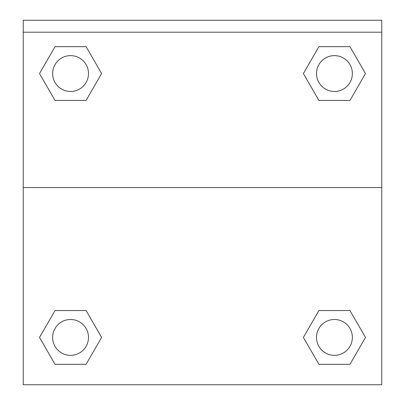 <?xml version="1.0" encoding="UTF-8"?>
<svg xmlns="http://www.w3.org/2000/svg" width="405" height="405" viewBox="0 0 405 405"><rect width="100%" height="100%" fill="white"/><g stroke="black" fill="none" stroke-linecap="round" stroke-linejoin="round"><path stroke-width="0.61" d="M349.96 364.313L318.912 364.313L349.96 364.313L318.912 364.313L303.385 337.426L318.912 310.534L332.723 310.534L318.912 310.534L303.385 337.426L318.912 310.534L349.96 310.534L318.912 310.534L349.96 310.534L365.487 337.426L349.96 364.313L365.487 337.426M55.039 310.534L39.513 337.426L55.039 310.534L86.088 310.534L55.039 310.534L86.088 310.534L72.277 310.534L86.088 310.534L101.614 337.426L100.997 338.494M55.039 46.661L86.088 46.661L55.039 46.661L86.088 46.661L101.614 73.553L86.088 100.44L72.277 100.44L86.088 100.44L101.614 73.553L86.088 100.44L55.039 100.44L86.088 100.44L55.039 100.44L39.513 73.553L55.039 46.661L39.513 73.553M349.96 100.44L318.912 100.44L349.96 100.44L365.487 73.553L349.96 100.44L318.912 100.44L303.385 73.553L304.003 72.485M381.763 32.203L381.763 20.25L23.237 20.25L23.237 32.203L381.763 32.203L381.763 384.75L23.237 384.75L23.237 32.203M101.614 337.426L86.088 364.313L55.039 364.313L86.088 364.313L55.039 364.313L39.513 337.426M23.237 187.561L381.763 187.561M318.912 46.661L349.96 46.661L318.912 46.661L303.385 73.553L318.912 46.661L349.96 46.661L365.487 73.553M352.365 337.426A17.926 17.926 0 0 0 325.473 321.899A17.926 17.926 0 0 0 325.473 352.947A17.926 17.926 0 0 0 352.365 337.426M88.487 337.426A17.926 17.926 0 0 0 61.601 321.899A17.926 17.926 0 0 0 61.601 352.947A17.926 17.926 0 0 0 88.487 337.426M352.365 73.553A17.926 17.926 0 0 0 325.473 58.026A17.926 17.926 0 0 0 325.473 89.075A17.926 17.926 0 0 0 352.365 73.553M88.487 73.553A17.926 17.926 0 0 0 61.601 58.026A17.926 17.926 0 0 0 61.601 89.075A17.926 17.926 0 0 0 88.487 73.553M318.912 310.534L332.723 310.534M72.277 310.534L86.088 310.534M332.723 100.44L318.912 100.44M86.088 100.44L72.277 100.44"/></g></svg>
